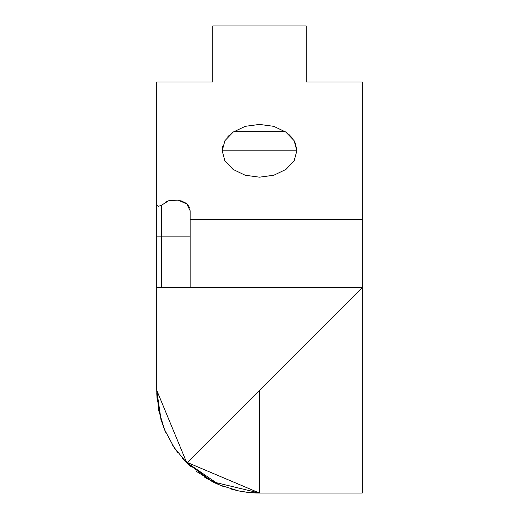 <?xml version="1.0" encoding="UTF-8"?>
<svg xmlns="http://www.w3.org/2000/svg" width="519" height="519" viewBox="0 0 519 519"><rect width="100%" height="100%" fill="white"/><g stroke="black" fill="none" stroke-linecap="round" stroke-linejoin="round"><path stroke-width="0.78" d="M212.79 25.95L306.21 25.95L212.79 25.95L212.79 82.002L212.79 25.95L306.21 25.95L306.21 82.002L362.262 82.002L362.262 493.044L259.5 493.05L362.262 493.044L259.5 493.05L259.5 475.067M259.5 476.474L259.5 480.821M259.5 483.578L259.5 487.094M156.738 82.002L212.79 82.002L156.738 82.002L156.738 205.284L156.738 82.002L212.79 82.002M174.864 448.585L173.534 446.606L174.864 448.585M215.742 483.293L196.24 471.297M190.136 210.688L186.808 203.98L178.108 200.107L168.831 200.671L161.357 205.316L161.357 236.145L190.136 236.145L161.357 236.145L161.357 287.526L190.136 287.526L190.136 210.714L186.808 203.98L178.108 200.107L168.831 200.671L161.377 205.29L158.308 206.374L156.738 205.284L156.738 287.526L190.136 287.526L190.136 263.289M362.262 488.431L362.262 287.532L190.136 287.526L362.262 287.526L186.84 462.948L182.506 458.348M362.262 82.002L306.21 82.002L362.262 82.002L362.262 219.582L190.136 219.582L190.136 210.714M222.729 146.053L222.184 150.795L296.868 150.795L294.124 140.649L285.885 132.124L273.792 126.338L259.494 124.411L245.202 126.338L233.135 132.124L224.922 140.649L222.184 150.795L224.922 160.942L233.135 169.46L245.202 175.247L259.494 177.174L273.792 175.247L285.885 169.46L294.124 160.935L296.868 150.795L296.654 147.798M292.599 138.391L289.141 134.693M285.242 131.683L233.777 131.683M229.262 135.271L227.886 136.672M306.21 25.95L306.21 82.002M295.272 142.907L296.868 150.795L222.184 150.795M157.043 398.313L156.952 397.022M256.049 492.992L252.351 492.803M217.208 483.968L214.762 482.826M362.262 490.929L362.262 491.765M156.744 390.911L157.114 399.111M163.433 426.845L166.132 433.268L163.433 426.845M172.697 445.315L175.279 449.188L172.697 445.308M161.357 287.526L161.357 236.145L156.738 236.145L156.738 205.29L156.959 397.139L156.738 287.52L161.357 287.526M190.136 287.526L190.136 219.582L362.262 219.582L362.262 287.526L186.84 462.948L185.737 461.832L190.35 466.302M156.738 287.526L156.738 236.145L161.357 236.145L161.357 205.29L158.308 206.374L156.738 205.284L156.738 236.145L156.738 205.284M188.741 206.212L187.729 204.888L188.741 206.212M156.946 396.873L161.078 419.962L156.738 390.282L156.738 289.018M164.88 430.439L164.737 430.102M173.508 446.561L178.153 453.093L173.495 446.548M212.79 481.846L259.5 493.05L259.5 390.288L259.5 493.05L248.932 492.512L238.714 490.948L219.427 484.941L212.79 481.846L186.84 462.948L184.595 460.632L186.84 462.954L212.79 481.853L215.625 483.241M254.07 492.907L247.089 492.31L254.07 492.901M239.337 491.071L230.696 488.956L239.337 491.065M215.489 483.17L223.488 486.556L215.489 483.176M362.262 459.646L362.262 467.496M177.498 452.224L172.172 444.478M190.369 466.322L186.84 462.954L174.047 447.384L164.536 429.622L160.851 419.183M181.112 200.834L185.374 202.871M210.701 480.75L220.231 485.278L205.141 477.506M245.805 492.148L256.101 492.992L245.805 492.142M256.282 492.998L259.442 493.05L256.282 492.998M156.783 393.551L156.998 397.697M164.834 430.322L164.179 428.739M251.975 492.771L259.241 493.044L251.975 492.778M248.504 492.466L241.932 491.551L248.504 492.466M259.5 493.044L248.932 492.505L238.714 490.942L219.427 484.941L185.737 461.826L259.5 493.044L259.5 459.646M181.131 200.834L185.289 202.819M207.84 479.134L208.502 479.517M164.958 430.614L164.27 428.966M158.84 411.042L158.503 409.316M158.068 406.831L159.275 413.059M204.57 477.149L204.168 476.89M158.73 410.497L158.587 409.763M212.79 481.84L215.625 483.234M164.153 428.681L165.217 431.218M186.107 203.396L187.372 204.512M168.831 200.671L178.108 200.107L182.922 201.528M259.5 475.06L259.5 488.431M186.84 462.948L174.047 447.378L164.536 429.615L158.697 410.334L156.738 390.282L186.84 462.948M165.276 202.138L167.903 200.97M170.271 200.308L171.062 200.159M189.098 206.815L189.39 207.405M204.473 477.084L206.568 478.382M204.512 477.11L207.094 478.693M207.165 478.739L207.613 479.005"/></g></svg>
